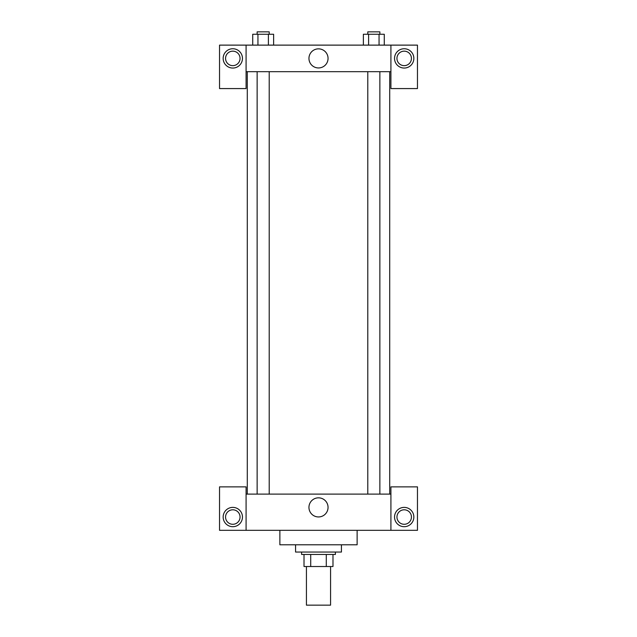 <?xml version="1.0" encoding="UTF-8"?>
<svg xmlns="http://www.w3.org/2000/svg" width="637" height="637" viewBox="0 0 637 637"><rect width="100%" height="100%" fill="white"/><g stroke="black" fill="none" stroke-linecap="round" stroke-linejoin="round"><path stroke-width="0.96" d="M306.429 566.524L306.429 605.15L330.571 605.15L330.571 566.524M326.287 554.461L326.287 566.524L304.016 566.524L304.016 554.461M326.287 566.524L332.984 566.524L332.984 554.461L332.984 566.524M335.396 552.048L335.396 554.461L301.604 554.461L301.604 552.048M310.713 554.461L310.713 566.524M295.568 544.802L295.568 552.048L341.432 552.048L341.432 544.802M279.874 530.318L279.874 544.802L357.126 544.802L357.126 530.318M390.919 530.318L390.919 486.867L417.466 486.867L417.466 530.318L219.534 530.318L219.534 486.867L246.081 486.867L246.081 530.318M232.808 526.695A9.659 9.659 0 0 1 224.447 512.212A9.659 9.659 0 0 1 241.168 512.212A9.659 9.659 0 0 1 232.808 526.695M225.562 517.045A7.238 7.238 0 0 1 236.431 510.77A7.238 7.238 0 0 1 236.431 523.311A7.238 7.238 0 0 1 225.562 517.045M404.192 526.695A9.659 9.659 0 0 1 395.832 512.212A9.659 9.659 0 0 1 412.553 512.212A9.659 9.659 0 0 1 404.192 526.695M396.955 517.045A7.238 7.238 0 0 1 404.192 509.799A7.238 7.238 0 0 1 411.438 517.045A7.238 7.238 0 0 1 404.192 524.283A7.238 7.238 0 0 1 396.955 517.045M318.5 497.839A9.547 9.547 0 0 1 326.773 512.164A9.547 9.547 0 0 1 310.227 512.164A9.547 9.547 0 0 1 318.5 497.839M390.919 494.113L246.081 494.113M390.919 71.678L390.919 88.575L417.466 88.575L417.466 45.123L390.919 45.123L390.919 71.678L246.081 71.678L246.081 88.575L219.534 88.575L219.534 45.123L246.081 45.123L246.081 71.678M240.045 58.405A7.238 7.238 0 0 1 232.808 65.643A7.238 7.238 0 0 1 225.562 58.405A7.238 7.238 0 0 1 232.808 51.159A7.238 7.238 0 0 1 240.045 58.405M232.808 68.055A9.659 9.659 0 0 1 224.447 53.572A9.659 9.659 0 0 1 241.168 53.572A9.659 9.659 0 0 1 232.808 68.055M411.438 58.405A7.238 7.238 0 0 1 400.569 64.671A7.238 7.238 0 0 1 400.569 52.13A7.238 7.238 0 0 1 411.438 58.405M404.192 68.055A9.659 9.659 0 0 1 395.832 53.572A9.659 9.659 0 0 1 412.553 53.572A9.659 9.659 0 0 1 404.192 68.055M390.919 45.123L246.081 45.123M308.953 58.405A9.547 9.547 0 0 1 323.278 50.132A9.547 9.547 0 0 1 323.278 66.67A9.547 9.547 0 0 1 308.953 58.405M384.278 45.123L384.278 34.263L363.377 34.263L363.377 45.123M379.055 34.263L379.055 45.123M368.6 34.263L368.6 45.123M367.788 34.263L367.788 31.85L379.859 31.85L379.859 34.263M273.623 45.123L273.623 34.263L252.722 34.263L252.722 45.123M268.4 34.263L268.4 45.123M257.945 34.263L257.945 45.123M257.141 34.263L257.141 31.85L269.212 31.85L269.212 34.263M247.291 71.678L247.291 494.113M389.709 71.678L389.709 494.113M379.859 494.113L379.859 71.678M367.788 494.113L367.788 71.678M257.141 71.678L257.141 494.113M269.212 71.678L269.212 494.113"/></g></svg>
